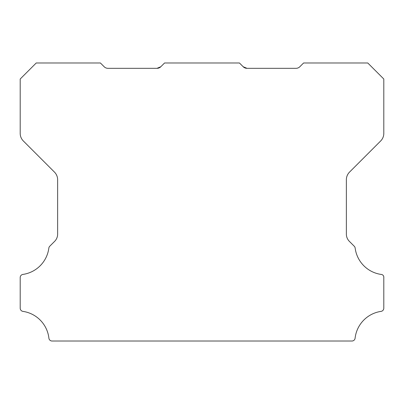 <?xml version="1.0" encoding="UTF-8"?>
<svg xmlns="http://www.w3.org/2000/svg" width="404" height="404" viewBox="0 0 404 404"><rect width="100%" height="100%" fill="white"/><g stroke="black" fill="none" stroke-linecap="round" stroke-linejoin="round"><path stroke-width="0.61" d="M243.208 66.756L246.99 68.321L296.031 68.321A5.348 5.348 0 0 0 299.813 66.756L303.596 62.979L367.761 62.979L383.8 79.017L383.8 133.406A10.696 10.696 0 0 1 380.669 140.966L349.5 172.134A10.807 10.807 0 0 0 346.369 179.694L346.369 233.931A10.196 10.196 0 0 0 349.505 241.491L354.247 246.233A3.207 3.207 0 0 1 355.156 248.091A30.568 30.568 0 0 0 381.058 274.417A2.818 2.818 0 0 1 383.8 277.593L383.8 308.207A3.227 3.227 0 0 1 381.058 311.383A30.578 30.578 0 0 0 355.101 338.178A3.181 3.181 0 0 1 351.914 341.021L52.086 341.021A3.181 3.181 0 0 1 48.899 338.178A30.578 30.578 0 0 0 22.942 311.383A3.227 3.227 0 0 1 20.2 308.207L20.2 277.593A3.151 3.151 0 0 1 22.942 274.417A30.568 30.568 0 0 0 48.844 248.091A3.207 3.207 0 0 1 49.753 246.233L54.5 241.491A10.196 10.196 0 0 0 57.631 233.931L57.631 179.694A10.807 10.807 0 0 0 54.5 172.134L23.331 140.966A10.696 10.696 0 0 1 20.2 133.406L20.2 79.017L36.244 62.979L100.404 62.979L104.187 66.756A5.348 5.348 0 0 0 107.969 68.321L157.01 68.321L160.792 66.756A5.252 5.252 0 0 1 157.01 68.321L160.792 66.756L164.569 62.979L239.431 62.979L243.208 66.756A5.252 5.252 0 0 0 246.99 68.321L243.208 66.756L246.99 68.321L243.208 66.756L246.99 68.321L243.208 66.756L246.99 68.321L243.208 66.756L246.99 68.321L243.208 66.756L246.99 68.321L243.208 66.756L246.99 68.321L243.208 66.756L246.99 68.321L243.208 66.756L245.238 68.034"/></g></svg>
